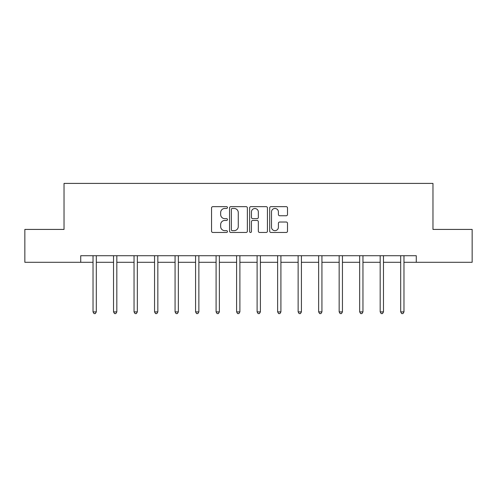 <?xml version="1.0" encoding="UTF-8"?>
<svg xmlns="http://www.w3.org/2000/svg" width="497" height="497" viewBox="0 0 497 497"><rect width="100%" height="100%" fill="white"/><g stroke="black" fill="none" stroke-linecap="round" stroke-linejoin="round"><path stroke-width="0.75" d="M227.464 207.56A0.901 0.901 0 0 0 226.557 206.653L212.846 206.653A1.292 1.292 0 0 0 211.554 207.945L211.554 231.173A1.292 1.292 0 0 0 212.846 232.466L226.557 232.466A0.901 0.901 0 0 0 227.464 231.565A0.901 0.901 0 0 0 226.557 230.658L224.787 230.658A4.131 4.131 0 0 1 220.656 226.533L220.656 224.594A4.131 4.131 0 0 1 224.787 220.463L226.557 220.463A0.901 0.901 0 0 0 227.464 219.562A0.901 0.901 0 0 0 226.557 218.655L224.787 218.655A4.131 4.131 0 0 1 220.656 214.53L220.656 212.592A4.131 4.131 0 0 1 224.787 208.46L226.557 208.46A0.901 0.901 0 0 0 227.464 207.56M286.216 215.754A1.292 1.292 0 0 0 287.508 214.462L287.508 207.945A1.292 1.292 0 0 0 286.216 206.653L270.989 206.653A1.292 1.292 0 0 0 269.697 207.945L269.697 231.173A1.292 1.292 0 0 0 270.989 232.466L286.216 232.466A1.292 1.292 0 0 0 287.508 231.173L287.508 223.302A1.292 1.292 0 0 0 286.216 222.016L279.699 222.016A1.292 1.292 0 0 0 278.407 223.302L278.407 227.21A3.454 3.454 0 0 1 274.959 230.658A3.454 3.454 0 0 1 271.505 227.21L271.505 211.915A3.454 3.454 0 0 1 274.959 208.46A3.454 3.454 0 0 1 278.407 211.915L278.407 214.462A1.292 1.292 0 0 0 279.699 215.754L286.216 215.754M80.731 262.292L24.85 262.292L24.85 229.421L64.032 229.421L64.032 183.405L432.968 183.405L432.968 229.421L472.15 229.421L472.15 262.292L416.269 262.292L416.269 255.719L80.731 255.719L80.731 262.292L93.026 262.292M247.369 207.945A1.292 1.292 0 0 0 246.077 206.653L230.85 206.653A1.292 1.292 0 0 0 229.558 207.945L229.558 231.173A1.292 1.292 0 0 0 230.85 232.466L246.077 232.466A1.292 1.292 0 0 0 247.369 231.173L247.369 207.945M250.923 206.653L266.15 206.653A1.292 1.292 0 0 1 267.442 207.945L267.442 231.173A1.292 1.292 0 0 1 266.15 232.466L259.633 232.466A1.292 1.292 0 0 1 258.341 231.173L258.341 221.755A1.292 1.292 0 0 0 257.048 220.463L252.725 220.463A1.292 1.292 0 0 0 251.439 221.755L251.439 231.565A0.901 0.901 0 0 1 250.531 232.466A0.901 0.901 0 0 1 249.631 231.565L249.631 207.945A1.292 1.292 0 0 1 250.923 206.653M96.312 262.292L113.533 262.292M116.82 262.292L134.047 262.292M137.334 262.292L154.555 262.292M157.841 262.292L175.068 262.292M178.355 262.292L195.576 262.292M198.868 262.292L216.089 262.292M219.376 262.292L236.603 262.292M239.889 262.292L257.111 262.292M260.397 262.292L277.624 262.292M280.911 262.292L298.132 262.292M301.424 262.292L318.645 262.292M321.932 262.292L339.159 262.292M342.445 262.292L359.666 262.292M362.953 262.292L380.18 262.292M383.467 262.292L400.688 262.292M403.974 262.292L416.269 262.292M232.273 208.46A0.901 0.901 0 0 0 231.366 209.367L231.366 229.757A0.901 0.901 0 0 0 232.273 230.658L234.143 230.658A4.131 4.131 0 0 0 238.274 226.533L238.274 212.592A4.131 4.131 0 0 0 234.143 208.46L232.273 208.46M258.341 211.977A3.454 3.454 0 0 0 254.886 208.529A3.454 3.454 0 0 0 251.439 211.977L251.439 217.369A1.292 1.292 0 0 0 252.725 218.655L257.048 218.655A1.292 1.292 0 0 0 258.341 217.369L258.341 211.977M96.48 255.719L96.406 255.912A1.317 1.317 0 0 0 96.312 256.402L96.312 311.886L93.026 311.886L93.026 256.402A1.317 1.317 0 0 0 92.927 255.912L92.852 255.719M96.312 311.886L95.325 313.595L94.008 313.595L93.026 311.886M116.994 255.719L116.919 255.912A1.317 1.317 0 0 0 116.82 256.402L116.82 311.886L113.533 311.886L113.533 256.402A1.317 1.317 0 0 0 113.44 255.912L113.359 255.719M116.82 311.886L115.838 313.595L114.521 313.595L113.533 311.886M137.507 255.719L137.427 255.912A1.317 1.317 0 0 0 137.334 256.402L137.334 311.886L134.047 311.886L134.047 256.402A1.317 1.317 0 0 0 133.948 255.912L133.873 255.719M137.334 311.886L136.346 313.595L135.029 313.595L134.047 311.886M158.015 255.719L157.94 255.912A1.317 1.317 0 0 0 157.841 256.402L157.841 311.886L154.555 311.886L154.555 256.402A1.317 1.317 0 0 0 154.461 255.912L154.387 255.719M157.841 311.886L156.859 313.595L155.542 313.595L154.555 311.886M178.529 255.719L178.448 255.912A1.317 1.317 0 0 0 178.355 256.402L178.355 311.886L175.068 311.886L175.068 256.402A1.317 1.317 0 0 0 174.975 255.912L174.894 255.719M178.355 311.886L177.367 313.595L176.056 313.595L175.068 311.886M199.036 255.719L198.962 255.912A1.317 1.317 0 0 0 198.868 256.402L198.868 311.886L195.576 311.886L195.576 256.402A1.317 1.317 0 0 0 195.483 255.912L195.408 255.719M198.868 311.886L197.881 313.595L196.563 313.595L195.576 311.886M219.55 255.719L219.469 255.912A1.317 1.317 0 0 0 219.376 256.402L219.376 311.886L216.089 311.886L216.089 256.402A1.317 1.317 0 0 0 215.996 255.912L215.915 255.719M219.376 311.886L218.388 313.595L217.077 313.595L216.089 311.886M240.063 255.719L239.983 255.912A1.317 1.317 0 0 0 239.889 256.402L239.889 311.886L236.603 311.886L236.603 256.402A1.317 1.317 0 0 0 236.504 255.912L236.429 255.719M239.889 311.886L238.902 313.595L237.585 313.595L236.603 311.886M260.571 255.719L260.496 255.912A1.317 1.317 0 0 0 260.397 256.402L260.397 311.886L257.111 311.886L257.111 256.402A1.317 1.317 0 0 0 257.017 255.912L256.937 255.719M260.397 311.886L259.415 313.595L258.098 313.595L257.111 311.886M281.085 255.719L281.004 255.912A1.317 1.317 0 0 0 280.911 256.402L280.911 311.886L277.624 311.886L277.624 256.402A1.317 1.317 0 0 0 277.531 255.912L277.45 255.719M280.911 311.886L279.923 313.595L278.612 313.595L277.624 311.886M301.592 255.719L301.517 255.912A1.317 1.317 0 0 0 301.424 256.402L301.424 311.886L298.132 311.886L298.132 256.402A1.317 1.317 0 0 0 298.038 255.912L297.964 255.719M301.424 311.886L300.437 313.595L299.119 313.595L298.132 311.886M322.106 255.719L322.025 255.912A1.317 1.317 0 0 0 321.932 256.402L321.932 311.886L318.645 311.886L318.645 256.402A1.317 1.317 0 0 0 318.552 255.912L318.471 255.719M321.932 311.886L320.944 313.595L319.633 313.595L318.645 311.886M342.613 255.719L342.539 255.912A1.317 1.317 0 0 0 342.445 256.402L342.445 311.886L339.159 311.886L339.159 256.402A1.317 1.317 0 0 0 339.06 255.912L338.985 255.719M342.445 311.886L341.458 313.595L340.141 313.595L339.159 311.886M363.127 255.719L363.052 255.912A1.317 1.317 0 0 0 362.953 256.402L362.953 311.886L359.666 311.886L359.666 256.402A1.317 1.317 0 0 0 359.573 255.912L359.493 255.719M362.953 311.886L361.971 313.595L360.654 313.595L359.666 311.886M383.641 255.719L383.56 255.912A1.317 1.317 0 0 0 383.467 256.402L383.467 311.886L380.18 311.886L380.18 256.402A1.317 1.317 0 0 0 380.081 255.912L380.006 255.719M383.467 311.886L382.479 313.595L381.162 313.595L380.18 311.886M404.148 255.719L404.073 255.912A1.317 1.317 0 0 0 403.974 256.402L403.974 311.886L400.688 311.886L400.688 256.402A1.317 1.317 0 0 0 400.594 255.912L400.52 255.719M403.974 311.886L402.992 313.595L401.675 313.595L400.688 311.886"/></g></svg>
